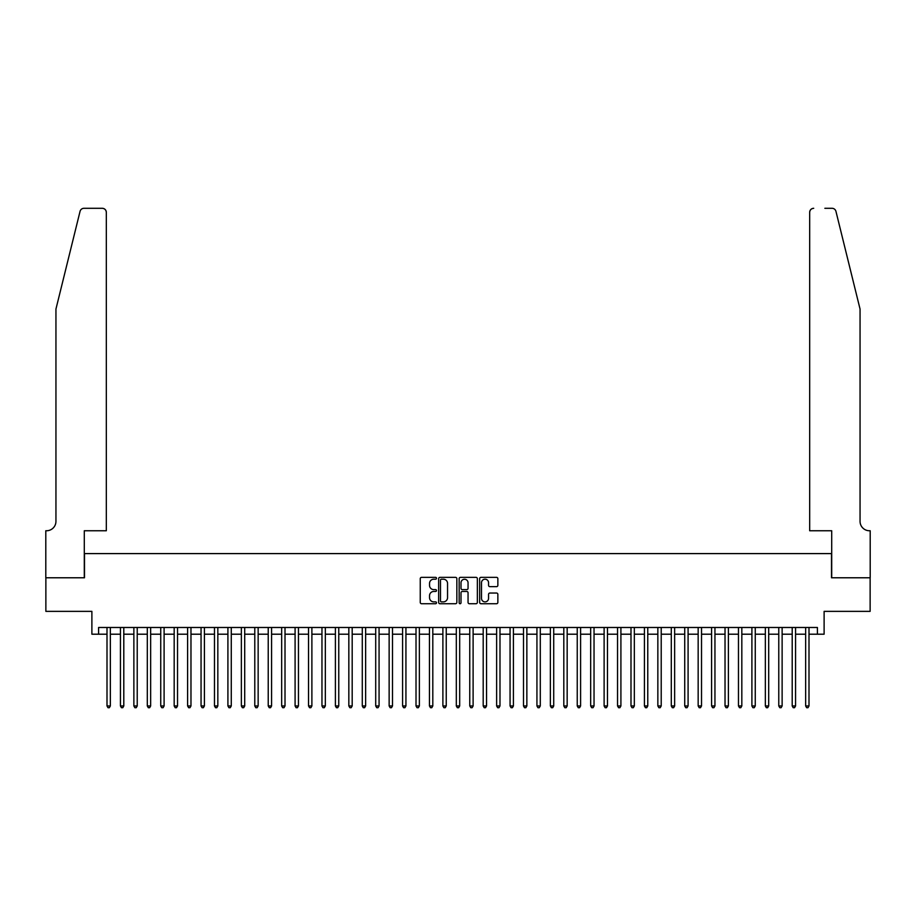 <?xml version="1.0" encoding="UTF-8"?>
<svg xmlns="http://www.w3.org/2000/svg" width="916" height="916" viewBox="0 0 916 916"><rect width="100%" height="100%" fill="white"/><g stroke="black" fill="none" stroke-linecap="round" stroke-linejoin="round"><path stroke-width="1.37" d="M436.508 578.271A0.927 0.927 0 0 0 435.581 577.355L421.566 577.355A1.317 1.317 0 0 0 420.249 578.672L420.249 602.407A1.317 1.317 0 0 0 421.566 603.724L435.581 603.724A0.927 0.927 0 0 0 436.508 602.808A0.927 0.927 0 0 0 435.581 601.881L433.772 601.881A4.225 4.225 0 0 1 429.547 597.667L429.547 595.686A4.225 4.225 0 0 1 433.772 591.461L435.581 591.461A0.927 0.927 0 0 0 436.508 590.545A0.927 0.927 0 0 0 435.581 589.618L433.772 589.618A4.225 4.225 0 0 1 429.547 585.393L429.547 583.423A4.225 4.225 0 0 1 433.772 579.198L435.581 579.198A0.927 0.927 0 0 0 436.508 578.271M496.541 586.652A1.317 1.317 0 0 0 497.857 585.335L497.857 578.672A1.317 1.317 0 0 0 496.541 577.355L480.98 577.355A1.317 1.317 0 0 0 479.663 578.672L479.663 602.407A1.317 1.317 0 0 0 480.98 603.724L496.541 603.724A1.317 1.317 0 0 0 497.857 602.407L497.857 594.37A1.317 1.317 0 0 0 496.541 593.041L489.877 593.041A1.317 1.317 0 0 0 488.56 594.37L488.56 598.354A3.527 3.527 0 0 1 485.033 601.881A3.527 3.527 0 0 1 481.507 598.354L481.507 582.725A3.527 3.527 0 0 1 485.033 579.198A3.527 3.527 0 0 1 488.56 582.725L488.56 585.335A1.317 1.317 0 0 0 489.877 586.652L496.541 586.652M98.596 634.204L98.596 627.483L817.404 627.483L817.404 634.204L824.114 634.204L824.114 611.361L870.131 611.361L870.131 577.778L831.51 577.778L831.51 553.596L84.49 553.596L84.49 577.778L45.869 577.778L45.869 611.361L91.886 611.361L91.886 634.204L107 634.204M456.844 578.672A1.317 1.317 0 0 0 455.527 577.355L439.966 577.355A1.317 1.317 0 0 0 438.65 578.672L438.65 602.407A1.317 1.317 0 0 0 439.966 603.724L455.527 603.724A1.317 1.317 0 0 0 456.844 602.407L456.844 578.672M460.473 577.355L476.034 577.355A1.317 1.317 0 0 1 477.35 578.672L477.35 602.407A1.317 1.317 0 0 1 476.034 603.724L469.37 603.724A1.317 1.317 0 0 1 468.053 602.407L468.053 592.778A1.317 1.317 0 0 0 466.736 591.461L462.317 591.461A1.317 1.317 0 0 0 461 592.778L461 602.808A0.927 0.927 0 0 1 460.072 603.724A0.927 0.927 0 0 1 459.156 602.808L459.156 578.672A1.317 1.317 0 0 1 460.473 577.355M110.355 634.204L120.431 634.204M123.797 634.204L133.873 634.204M137.228 634.204L147.304 634.204M150.659 634.204L160.735 634.204M164.101 634.204L174.177 634.204M177.532 634.204L187.608 634.204M190.975 634.204L201.051 634.204M204.405 634.204L214.481 634.204M217.836 634.204L227.912 634.204M231.279 634.204L241.355 634.204M244.709 634.204L254.785 634.204M258.152 634.204L268.228 634.204M271.583 634.204L281.659 634.204M285.013 634.204L295.089 634.204M298.456 634.204L308.532 634.204M311.887 634.204L321.963 634.204M325.329 634.204L335.405 634.204M338.76 634.204L348.836 634.204M352.191 634.204L362.278 634.204M365.633 634.204L375.709 634.204M379.064 634.204L389.14 634.204M392.506 634.204L402.582 634.204M405.937 634.204L416.013 634.204M419.368 634.204L429.455 634.204M432.81 634.204L442.886 634.204M446.241 634.204L456.317 634.204M459.683 634.204L469.759 634.204M473.114 634.204L483.19 634.204M486.545 634.204L496.632 634.204M499.987 634.204L510.063 634.204M513.418 634.204L523.494 634.204M526.86 634.204L536.936 634.204M540.291 634.204L550.367 634.204M553.722 634.204L563.809 634.204M567.164 634.204L577.24 634.204M580.595 634.204L590.671 634.204M594.037 634.204L604.113 634.204M607.468 634.204L617.544 634.204M620.911 634.204L630.987 634.204M634.341 634.204L644.417 634.204M647.772 634.204L657.848 634.204M661.215 634.204L671.291 634.204M674.645 634.204L684.721 634.204M688.088 634.204L698.164 634.204M701.519 634.204L711.595 634.204M714.949 634.204L725.025 634.204M728.392 634.204L738.468 634.204M741.823 634.204L751.899 634.204M755.265 634.204L765.341 634.204M768.696 634.204L778.772 634.204M782.127 634.204L792.203 634.204M795.569 634.204L805.645 634.204M809 634.204L817.404 634.204M441.42 579.198A0.927 0.927 0 0 0 440.493 580.126L440.493 600.965A0.927 0.927 0 0 0 441.42 601.881L443.333 601.881A4.225 4.225 0 0 0 447.546 597.667L447.546 583.423A4.225 4.225 0 0 0 443.333 579.198L441.42 579.198M468.053 582.794A3.527 3.527 0 0 0 464.526 579.267A3.527 3.527 0 0 0 461 582.794L461 588.301A1.317 1.317 0 0 0 462.317 589.618L466.736 589.618A1.317 1.317 0 0 0 468.053 588.301L468.053 582.794M110.355 627.483L110.355 705.95L107 705.95L107 627.483M110.355 705.95L109.347 707.702L108.008 707.702L107 705.95M80.047 211.367C81.066 209.157 81.066 209.157 80.047 211.367L55.945 309.07L55.945 521.353A9.4 9.4 0 0 1 46.544 530.753L45.8 530.753L45.8 577.778L84.295 577.778L84.295 530.753L106.325 530.753L106.325 212.329A4.03 4.03 0 0 0 102.294 208.298L83.951 208.298A4.03 4.03 0 0 0 80.047 211.367M91.142 208.298L102.294 208.298C104.722 208.562 106.073 209.901 106.325 212.329L106.325 530.753M55.945 521.353A9.4 9.4 0 0 1 46.544 530.753M852.67 279.105L835.953 211.367L860.055 309.07L860.055 521.353A9.4 9.4 0 0 0 869.456 530.753L870.2 530.753L870.2 577.778L831.705 577.778L831.705 530.753L809.675 530.753L809.675 212.329L809.675 530.753M824.858 208.298L832.049 208.298A4.03 4.03 0 0 1 835.953 211.367M813.706 208.298A4.03 4.03 0 0 0 809.675 212.329C809.927 209.901 811.278 208.562 813.706 208.298M860.055 521.353A9.4 9.4 0 0 0 869.456 530.753M123.797 627.483L123.797 705.95L120.431 705.95L120.431 627.483M123.797 705.95L122.79 707.702L121.439 707.702L120.431 705.95M137.228 627.483L137.228 705.95L133.873 705.95L133.873 627.483M137.228 705.95L136.221 707.702L134.881 707.702L133.873 705.95M150.659 627.483L150.659 705.95L147.304 705.95L147.304 627.483M150.659 705.95L149.651 707.702L148.312 707.702L147.304 705.95M164.101 627.483L164.101 705.95L160.735 705.95L160.735 627.483M164.101 705.95L163.094 707.702L161.743 707.702L160.735 705.95M177.532 627.483L177.532 705.95L174.177 705.95L174.177 627.483M177.532 705.95L176.525 707.702L175.185 707.702L174.177 705.95M190.975 627.483L190.975 705.95L187.608 705.95L187.608 627.483M190.975 705.95L189.967 707.702L188.616 707.702L187.608 705.95M204.405 627.483L204.405 705.95L201.051 705.95L201.051 627.483M204.405 705.95L203.398 707.702L202.058 707.702L201.051 705.95M217.836 627.483L217.836 705.95L214.481 705.95L214.481 627.483M217.836 705.95L216.829 707.702L215.489 707.702L214.481 705.95M231.279 627.483L231.279 705.95L227.912 705.95L227.912 627.483M231.279 705.95L230.271 707.702L228.92 707.702L227.912 705.95M244.709 627.483L244.709 705.95L241.355 705.95L241.355 627.483M244.709 705.95L243.702 707.702L242.362 707.702L241.355 705.95M258.152 627.483L258.152 705.95L254.785 705.95L254.785 627.483M258.152 705.95L257.144 707.702L255.793 707.702L254.785 705.95M271.583 627.483L271.583 705.95L268.228 705.95L268.228 627.483M271.583 705.95L270.575 707.702L269.235 707.702L268.228 705.95M285.013 627.483L285.013 705.95L281.659 705.95L281.659 627.483M285.013 705.95L284.006 707.702L282.666 707.702L281.659 705.95M298.456 627.483L298.456 705.95L295.089 705.95L295.089 627.483M298.456 705.95L297.448 707.702L296.097 707.702L295.089 705.95M311.887 627.483L311.887 705.95L308.532 705.95L308.532 627.483M311.887 705.95L310.879 707.702L309.539 707.702L308.532 705.95M325.329 627.483L325.329 705.95L321.963 705.95L321.963 627.483M325.329 705.95L324.321 707.702L322.97 707.702L321.963 705.95M338.76 627.483L338.76 705.95L335.405 705.95L335.405 627.483M338.76 705.95L337.752 707.702L336.412 707.702L335.405 705.95M352.191 627.483L352.191 705.95L348.836 705.95L348.836 627.483M352.191 705.95L351.183 707.702L349.843 707.702L348.836 705.95M365.633 627.483L365.633 705.95L362.278 705.95L362.278 627.483M365.633 705.95L364.625 707.702L363.286 707.702L362.278 705.95M379.064 627.483L379.064 705.95L375.709 705.95L375.709 627.483M379.064 705.95L378.056 707.702L376.716 707.702L375.709 705.95M392.506 627.483L392.506 705.95L389.14 705.95L389.14 627.483M392.506 705.95L391.498 707.702L390.147 707.702L389.14 705.95M405.937 627.483L405.937 705.95L402.582 705.95L402.582 627.483M405.937 705.95L404.929 707.702L403.59 707.702L402.582 705.95M419.368 627.483L419.368 705.95L416.013 705.95L416.013 627.483M419.368 705.95L418.36 707.702L417.02 707.702L416.013 705.95M432.81 627.483L432.81 705.95L429.455 705.95L429.455 627.483M432.81 705.95L431.802 707.702L430.463 707.702L429.455 705.95M446.241 627.483L446.241 705.95L442.886 705.95L442.886 627.483M446.241 705.95L445.233 707.702L443.894 707.702L442.886 705.95M459.683 627.483L459.683 705.95L456.317 705.95L456.317 627.483M459.683 705.95L458.676 707.702L457.324 707.702L456.317 705.95M473.114 627.483L473.114 705.95L469.759 705.95L469.759 627.483M473.114 705.95L472.106 707.702L470.767 707.702L469.759 705.95M486.545 627.483L486.545 705.95L483.19 705.95L483.19 627.483M486.545 705.95L485.537 707.702L484.198 707.702L483.19 705.95M499.987 627.483L499.987 705.95L496.632 705.95L496.632 627.483M499.987 705.95L498.98 707.702L497.64 707.702L496.632 705.95M513.418 627.483L513.418 705.95L510.063 705.95L510.063 627.483M513.418 705.95L512.41 707.702L511.071 707.702L510.063 705.95M526.86 627.483L526.86 705.95L523.494 705.95L523.494 627.483M526.86 705.95L525.853 707.702L524.502 707.702L523.494 705.95M540.291 627.483L540.291 705.95L536.936 705.95L536.936 627.483M540.291 705.95L539.284 707.702L537.944 707.702L536.936 705.95M553.722 627.483L553.722 705.95L550.367 705.95L550.367 627.483M553.722 705.95L552.714 707.702L551.375 707.702L550.367 705.95M567.164 627.483L567.164 705.95L563.809 705.95L563.809 627.483M567.164 705.95L566.157 707.702L564.817 707.702L563.809 705.95M580.595 627.483L580.595 705.95L577.24 705.95L577.24 627.483M580.595 705.95L579.588 707.702L578.248 707.702L577.24 705.95M594.037 627.483L594.037 705.95L590.671 705.95L590.671 627.483M594.037 705.95L593.03 707.702L591.679 707.702L590.671 705.95M607.468 627.483L607.468 705.95L604.113 705.95L604.113 627.483M607.468 705.95L606.461 707.702L605.121 707.702L604.113 705.95M620.911 627.483L620.911 705.95L617.544 705.95L617.544 627.483M620.911 705.95L619.903 707.702L618.552 707.702L617.544 705.95M634.341 627.483L634.341 705.95L630.987 705.95L630.987 627.483M634.341 705.95L633.334 707.702L631.994 707.702L630.987 705.95M647.772 627.483L647.772 705.95L644.417 705.95L644.417 627.483M647.772 705.95L646.765 707.702L645.425 707.702L644.417 705.95M661.215 627.483L661.215 705.95L657.848 705.95L657.848 627.483M661.215 705.95L660.207 707.702L658.856 707.702L657.848 705.95M674.645 627.483L674.645 705.95L671.291 705.95L671.291 627.483M674.645 705.95L673.638 707.702L672.298 707.702L671.291 705.95M688.088 627.483L688.088 705.95L684.721 705.95L684.721 627.483M688.088 705.95L687.08 707.702L685.729 707.702L684.721 705.95M701.519 627.483L701.519 705.95L698.164 705.95L698.164 627.483M701.519 705.95L700.511 707.702L699.171 707.702L698.164 705.95M714.949 627.483L714.949 705.95L711.595 705.95L711.595 627.483M714.949 705.95L713.942 707.702L712.602 707.702L711.595 705.95M728.392 627.483L728.392 705.95L725.025 705.95L725.025 627.483M728.392 705.95L727.384 707.702L726.033 707.702L725.025 705.95M741.823 627.483L741.823 705.95L738.468 705.95L738.468 627.483M741.823 705.95L740.815 707.702L739.475 707.702L738.468 705.95M755.265 627.483L755.265 705.95L751.899 705.95L751.899 627.483M755.265 705.95L754.257 707.702L752.906 707.702L751.899 705.95M768.696 627.483L768.696 705.95L765.341 705.95L765.341 627.483M768.696 705.95L767.688 707.702L766.348 707.702L765.341 705.95M782.127 627.483L782.127 705.95L778.772 705.95L778.772 627.483M782.127 705.95L781.119 707.702L779.779 707.702L778.772 705.95M795.569 627.483L795.569 705.95L792.203 705.95L792.203 627.483M795.569 705.95L794.561 707.702L793.21 707.702L792.203 705.95M809 627.483L809 705.95L805.645 705.95L805.645 627.483M809 705.95L807.992 707.702L806.653 707.702L805.645 705.95"/></g></svg>
